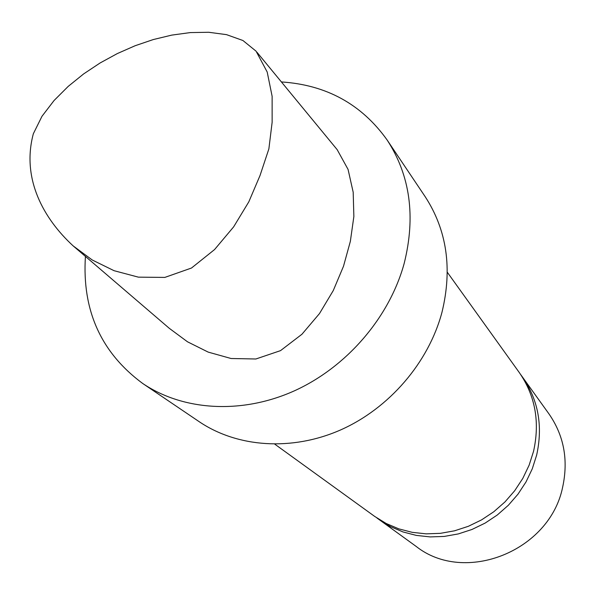 <?xml version="1.0" encoding="UTF-8"?>
<svg xmlns="http://www.w3.org/2000/svg" width="595" height="595" viewBox="0 0 595 595"><rect width="100%" height="100%" fill="white"/><g stroke="black" fill="none" stroke-linecap="round" stroke-linejoin="round"><path stroke-width="0.89" d="M33.335 133.763L41.992 116.27L54.086 100.488L68.202 86.394L83.664 73.899L100.124 62.958L117.341 53.565L135.125 45.733L153.324 39.545L171.784 35.105L190.326 32.584L208.704 32.271L226.502 34.636L242.924 40.505L256.058 51.163L267.2 72.032L272.131 96.323L272.138 122.243L268.873 148.884L260.022 175.532L248.807 201.846L233.634 226.866L214.557 249.565L191.493 268.025L164.83 277.411L138.39 277.151L114.062 270.695L92.24 259.985L73.155 245.891C43.688 218.774 21.279 178.798 33.335 133.763M256.891 52.174L337.172 149.657L348.068 169.419L353.192 192.267L353.861 216.535L350.343 241.399L343.508 266.225L333.282 290.538L319.493 313.565L301.955 334.241L280.52 350.641L255.85 358.993L231.091 358.51L208.183 352.106L187.485 341.79L169.278 328.306L73.155 245.891M281.405 81.939C326.335 84.877 361.567 104.214 387.085 139.937C410.186 175.406 415.875 216.587 404.161 263.488C389.323 317.671 346.469 367.398 293.923 391.041C241.287 414.559 183.022 410.743 142.674 383.455C101.031 352.679 81.946 310.33 85.427 256.408M387.085 139.937L425.113 196.581C446.919 230.079 452.542 268.62 441.996 312.211C428.623 362.571 389.227 408.408 340.519 429.977C291.728 451.419 237.301 447.462 199.184 421.684L142.674 383.455M447.336 272.294L519.219 372.455C535.277 395.645 540.052 421.929 533.551 451.315L529.134 465.164L522.804 478.395L514.697 490.734L504.977 501.92L493.85 511.707L481.556 519.889L468.347 526.3L454.521 530.814L440.36 533.343L426.169 533.849L412.231 532.339L398.836 528.873L386.252 523.526L374.709 516.438L274.816 444.182M520.766 374.679L548.962 413.897C563.941 435.54 568.515 459.935 562.669 487.074C549.743 551.476 464.405 584.803 416.039 546.329L376.933 517.992M522.373 376.851C538.319 399.877 543.071 425.968 536.645 455.115L532.265 468.845L525.995 481.972L517.962 494.207L508.331 505.289L497.301 514.995L485.103 523.102L472.014 529.453L458.299 533.923L444.249 536.422L430.17 536.913L416.344 535.411L403.046 531.96L390.551 526.649L379.097 519.606"/></g></svg>
